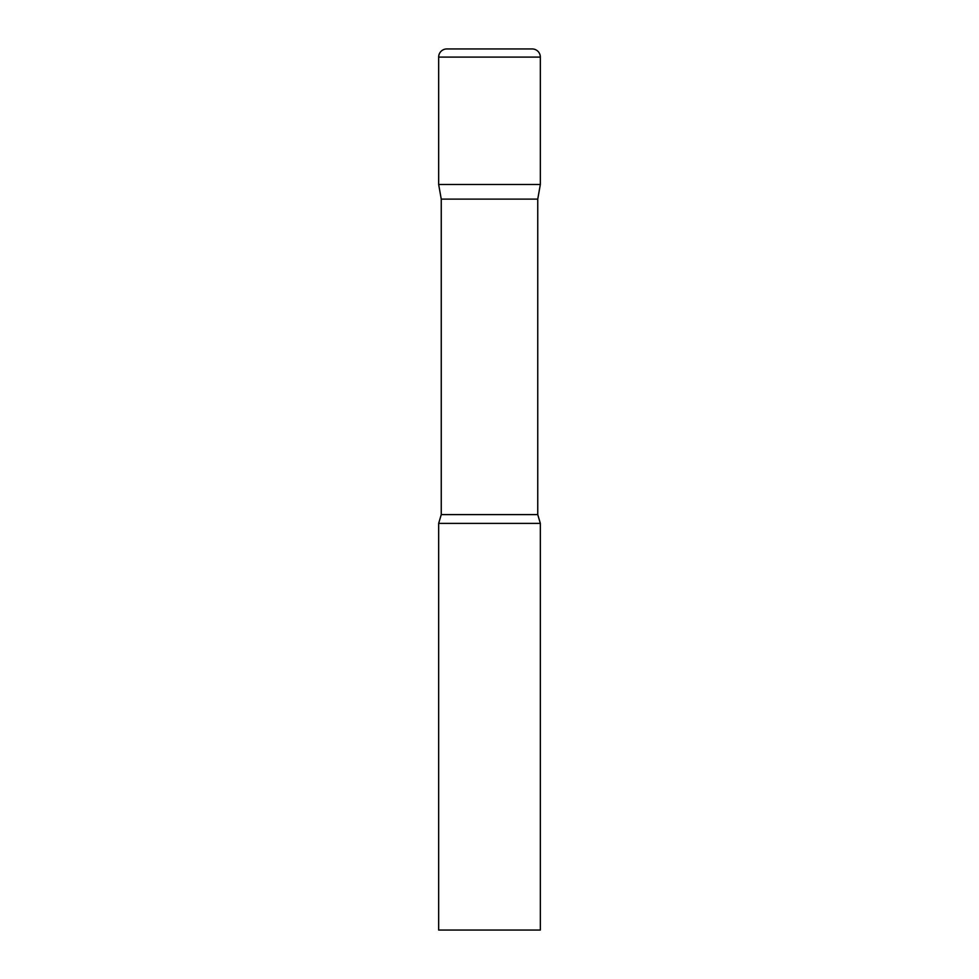 <?xml version="1.0" encoding="UTF-8"?>
<svg xmlns="http://www.w3.org/2000/svg" width="979" height="979" viewBox="0 0 979 979"><rect width="100%" height="100%" fill="white"/><g stroke="black" fill="none" stroke-linecap="round" stroke-linejoin="round"><path stroke-width="1.47" d="M537.752 199.116L537.752 514.599L441.248 514.599L441.248 199.116L537.752 199.116L540.335 184.505L438.665 184.505L540.335 184.505L540.335 57.088A8.138 8.138 0 0 0 532.197 48.95L446.803 48.95A8.138 8.138 0 0 0 438.665 57.088L540.335 57.088M441.248 199.116L438.665 184.505L438.665 57.088M489.5 523.386L438.665 523.386L438.665 930.05L540.335 930.05L540.335 523.386L489.5 523.386M441.248 514.599L438.665 523.386M537.752 514.599L540.335 523.386"/></g></svg>
